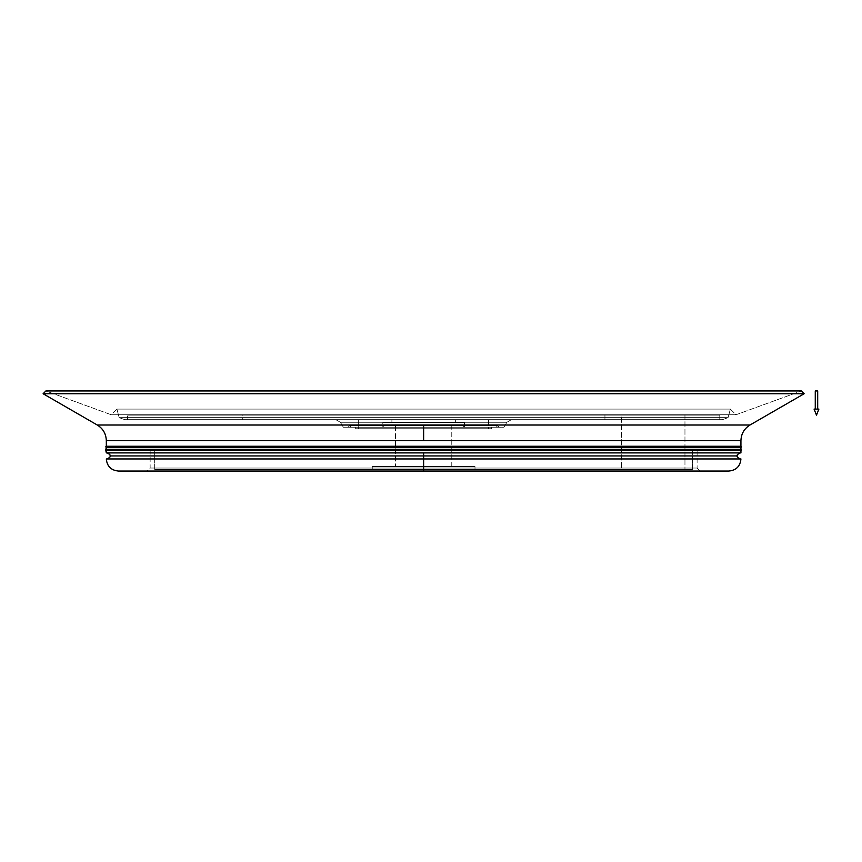 <?xml version="1.0" encoding="UTF-8"?>
<svg xmlns="http://www.w3.org/2000/svg" width="862" height="862" viewBox="0 0 862 862"><rect width="100%" height="100%" fill="white"/><g stroke="black" fill="none" stroke-linecap="round" stroke-linejoin="round"><path stroke-width="0.65" stroke-dasharray="4.31 3.23" d="M109.948 455.933L423.63 455.933L423.63 458.95L106.92 458.95L740.329 458.95L423.63 458.95L423.63 455.933L737.312 455.933L423.63 455.933L423.63 452.906L740.329 452.906L106.92 452.906L423.63 452.906L423.63 455.933L109.948 455.933M105.714 449.889L423.63 449.889L423.63 450.492L106.317 450.492L423.63 450.492L423.63 449.889L741.535 449.889L423.63 449.889L423.63 449.285L106.317 449.285L740.932 449.285L423.63 449.285L423.63 449.889L105.714 449.889M105.714 446.861L423.63 446.861L423.63 447.475L106.317 447.475L423.63 447.475L423.63 446.861L741.535 446.861L423.63 446.861L423.63 446.257L106.317 446.257L740.932 446.257L423.63 446.257L423.63 446.861L105.714 446.861M740.932 447.475L423.63 447.475L740.932 447.475M740.932 450.492L423.63 450.492L740.932 450.492M684.956 415.139L684.956 469.531L621.631 469.531L621.631 415.139L684.956 415.139L621.631 415.139L621.631 469.531L684.956 469.531L684.956 415.139L621.631 415.139L684.956 415.139M455.362 422.692L455.362 419.665L391.898 419.665L391.898 422.692L455.362 422.692L391.898 422.692L391.898 419.665L455.362 419.665L455.362 422.692L391.898 422.692L455.362 422.692M464.424 427.218L464.424 422.692L382.825 422.692L382.825 427.218L464.424 427.218L462.916 425.709L384.344 425.709L382.825 427.218L464.424 427.218L382.825 427.218L384.344 425.709L462.916 425.709L464.424 427.218L382.825 427.218L382.825 422.692L464.424 422.692L464.424 427.218M451.774 466.504L451.774 425.709L395.475 425.709L395.475 466.504L451.774 466.504L395.475 466.504L395.475 425.709L451.774 425.709L451.774 466.504L395.475 466.504L451.774 466.504M475.005 469.531L475.005 466.504L372.255 466.504L372.255 469.531L475.005 469.531L372.255 469.531L372.255 466.504L475.005 466.504L475.005 469.531L372.255 469.531L475.005 469.531M692.585 450.643L692.585 469.531L154.675 469.531L154.675 450.643L692.585 450.643L154.675 450.643L154.675 469.531L692.585 469.531L692.585 450.643L154.675 450.643L692.585 450.643M728.843 471.04L423.63 471.04L423.63 468.023L150.139 468.023L150.139 450.643L697.11 450.643L697.11 468.023L697.11 450.643L150.139 450.643L150.139 468.023L697.11 468.023L423.63 468.023L697.11 468.023L423.63 468.023L423.63 471.04L423.63 468.023L423.63 471.04L700.138 471.04L423.63 471.04L423.63 458.95L740.932 458.95M740.932 452.906L106.317 452.906L740.932 452.906M106.317 440.708L740.932 440.708L423.63 440.708L423.63 425.009L749.994 425.009L97.255 425.009L423.63 425.009L423.63 440.708L106.317 440.708M43.1 393.74L804.149 393.74L43.1 393.74M736.019 414.751L801.369 390.96L45.88 390.96L111.241 414.751L736.019 414.751L730.362 409.094L116.898 409.094L111.241 414.751L736.019 414.751L111.241 414.751L116.898 409.094L119.182 417.639L728.067 417.639L730.362 409.094L116.898 409.094L730.362 409.094L728.067 417.639L119.182 417.639L124.753 419.665L722.496 419.665L728.067 417.639L722.496 419.665L124.753 419.665L119.182 417.639L728.067 417.639L119.182 417.639L116.898 409.094L730.362 409.094L736.019 414.751L111.241 414.751L45.88 390.96L801.369 390.96L736.019 414.751M719.781 415.139L719.781 419.665L127.479 419.665L127.479 415.139L719.781 415.139L127.479 415.139L127.479 419.665L719.781 419.665L719.781 415.139L127.479 415.139L719.781 415.139M604.941 419.665L604.941 415.139L242.308 415.139L242.308 419.665L604.941 419.665L242.308 419.665L242.308 415.139L604.941 415.139L604.941 419.665L242.308 419.665L604.941 419.665M506.888 422.261L511.457 419.665L335.792 419.665L340.371 422.261L506.888 422.261L340.371 422.261L343.345 427.218L503.914 427.218L506.888 422.261L503.914 427.218L343.345 427.218L340.371 422.261L506.888 422.261L340.371 422.261L335.792 419.665L511.457 419.665L506.888 422.261M423.63 427.218L423.63 425.709L423.63 427.218L499.173 427.218L423.63 427.218L423.63 425.709L423.63 427.218L496.156 427.218L423.63 427.218L423.63 425.709L423.63 427.218L351.103 427.218L423.63 427.218L423.63 425.709L423.63 427.218L348.076 427.218L423.63 427.218M491.62 428.737L491.62 427.218L355.629 427.218L355.629 428.737L491.62 428.737L355.629 428.737L355.629 427.218L491.62 427.218L491.62 428.737L355.629 428.737L491.62 428.737M488.603 419.665L488.603 428.737L358.657 428.737L358.657 419.665L488.603 419.665L358.657 419.665L358.657 428.737L488.603 428.737L488.603 419.665L358.657 419.665L488.603 419.665M106.317 458.95L423.63 458.95L423.63 471.04L118.406 471.04M423.63 471.04L118.406 471.04L423.63 471.04M150.139 468.023L423.63 468.023L150.139 468.023L147.122 471.04M464.424 422.692L382.825 422.692L464.424 422.692M384.344 425.709L462.916 425.709L384.344 425.709M451.774 425.709L395.475 425.709L451.774 425.709M475.005 466.504L372.255 466.504L475.005 466.504M692.585 469.531L154.675 469.531L692.585 469.531M621.631 469.531L684.956 469.531L621.631 469.531M697.11 450.643L150.139 450.643L697.11 450.643M697.11 458.95L150.139 458.95M423.63 458.95L106.92 458.95L423.63 458.95M423.63 452.906L106.92 452.906L423.63 452.906M124.753 419.665L722.496 419.665L124.753 419.665M719.781 419.665L127.479 419.665L719.781 419.665M604.941 415.139L242.308 415.139L604.941 415.139M511.457 419.665L335.792 419.665L511.457 419.665M343.345 427.218L503.914 427.218L343.345 427.218M491.62 427.218L355.629 427.218L491.62 427.218M488.603 428.737L358.657 428.737L488.603 428.737M455.362 419.665L391.898 419.665L455.362 419.665M815.269 409.094L817.693 409.094L815.269 409.094M815.269 390.96L817.693 390.96L815.269 390.96M814.062 409.094L818.9 409.094L814.062 409.094M697.11 468.023L700.138 471.04M496.156 427.218L497.665 425.709L423.63 425.709L497.665 425.709L499.173 427.218M348.076 427.218L349.584 425.709L423.63 425.709L349.584 425.709L351.103 427.218"/><path stroke-width="1.29" d="M423.63 455.933L109.948 455.933L423.63 455.933L423.63 458.95L423.63 455.933L737.312 455.933L423.63 455.933L423.63 452.906L423.63 455.933M423.63 449.889L105.714 449.889L423.63 449.889L423.63 450.492L423.63 449.889L741.535 449.889L423.63 449.889L423.63 449.285L423.63 449.889M106.317 450.492L740.932 450.492L740.932 452.906L740.932 450.492L106.317 450.492L106.317 452.906L105.714 449.889L106.317 447.475L423.63 447.475L423.63 446.861L105.714 446.861L740.932 447.475L740.932 449.285L106.317 449.285L740.932 449.285L740.932 447.475L106.317 447.475L106.317 449.285M740.932 446.257L740.932 440.708L106.317 440.708L106.317 446.257L423.63 446.257L423.63 446.861L423.63 446.257L740.932 446.257L106.317 446.257L106.317 440.708L423.63 440.708L423.63 425.009L97.255 425.009L749.994 425.009L804.149 393.74L43.1 393.74L45.88 390.96L801.369 390.96L804.149 393.74L801.369 390.96L45.88 390.96L43.1 393.74L97.255 425.009L43.1 393.74L804.149 393.74L749.994 425.009L423.63 425.009L423.63 440.708L740.932 440.708L740.932 446.257L741.535 446.861L423.63 446.861L741.535 446.861L740.932 447.475M150.139 458.95L423.63 458.95L423.63 471.04L728.843 471.04C736.191 470.329 740.221 466.299 740.932 458.95L106.317 458.95C107.039 466.299 111.069 470.329 118.406 471.04L423.63 471.04L423.63 458.95L697.11 458.95M106.317 452.906L740.932 452.906L106.317 452.906M814.062 409.094L816.486 415.139L818.9 409.094L814.062 409.094L818.9 409.094L816.486 415.139L814.062 409.094M817.693 409.094L817.693 390.96L815.269 390.96L815.269 409.094L815.269 390.96L817.693 390.96L817.693 409.094M106.92 452.906C109.711 454.188 110.713 455.201 109.948 455.933C110.745 456.623 109.733 457.625 106.92 458.95M106.317 446.257L105.714 446.861L106.317 447.475M740.932 449.285L741.535 449.889L740.932 450.492M740.329 452.906C737.549 454.188 736.536 455.201 737.312 455.933C736.514 456.623 737.516 457.625 740.329 458.95M740.932 440.708C741.158 433.855 744.186 428.629 749.994 425.009M97.255 425.009C103.074 428.629 106.091 433.855 106.317 440.708"/></g></svg>
